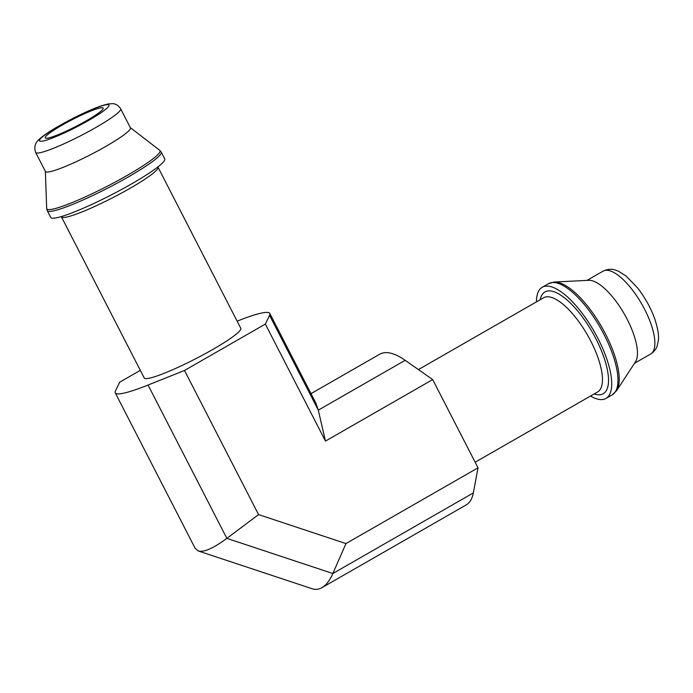 <?xml version="1.0" encoding="UTF-8"?>
<svg xmlns="http://www.w3.org/2000/svg" width="693" height="693" viewBox="0 0 693 693"><rect width="100%" height="100%" fill="white"/><g stroke="black" fill="none" stroke-linecap="round" stroke-linejoin="round"><path stroke-width="1.04" d="M100.589 107.848A32.58 3.863 152.8 0 1 103.196 108.082A32.58 3.863 152.8 0 1 75.987 126.403A32.58 3.863 152.8 0 1 45.253 137.864A32.58 3.863 152.8 0 1 67.143 122.34A32.58 3.863 152.8 0 1 100.589 107.848M140.315 370.357L119.69 382.189L115.454 390.939A86.876 10.3 -27.2 0 0 115.246 392.844A86.876 10.3 -27.2 0 0 148.051 385.048L184.494 370.469L258.567 514.596L226.854 538.366C213.383 548.345 203.846 552.546 198.241 550.97L195.149 548.319L115.246 392.844M311.001 393.633L379.729 354.21A86.876 31.272 60.2 0 1 405.18 360.308L432.683 379.591L478.031 467.818L345.963 543.581L258.567 514.596M432.683 379.591L325.467 441.086L265.341 324.09L269.577 315.332A86.876 10.3 -27.2 0 0 269.785 313.427A86.876 10.3 -27.2 0 0 237.136 321.171M184.494 370.469L265.341 324.09M198.241 550.97L311.893 588.66C315.402 589.812 318.763 589.474 321.976 587.647C326.126 585.221 329.755 580.517 332.839 573.518L345.963 543.581M478.031 467.818L473.336 492.922A86.876 31.272 60.2 0 1 466.181 504.92L321.976 587.647M269.785 313.427L315.835 403.04L318.304 410.143L325.467 441.086M148.579 378.343A54.297 6.436 -27.2 0 0 204.314 354.184A54.297 6.436 -27.2 0 0 240.809 328.317L158.004 167.204A54.297 6.436 152.8 0 1 112.656 197.748A54.297 6.436 152.8 0 1 61.417 216.84L144.222 377.954A54.297 6.436 -27.2 0 0 148.579 378.343M120.669 108.801L130.44 127.824A47.782 5.665 152.8 0 1 90.532 154.704A47.782 5.665 152.8 0 1 45.443 171.5L35.672 152.486A47.782 5.665 152.8 0 0 80.76 135.681A47.782 5.665 152.8 0 0 120.669 108.801C117.273 103.534 112.829 103.655 112.803 103.673L108.255 103.941L101.949 105.639C93.919 108.351 84.13 112.647 72.592 118.529L56.254 127.495C48.293 132.19 42.568 136.166 39.077 139.44C35.005 142.975 33.87 147.314 35.672 152.486M164.726 158.896A64.068 7.597 152.8 0 1 111.209 194.941A64.068 7.597 152.8 0 1 50.754 217.472L47.245 210.646A64.068 7.597 152.8 0 0 107.71 188.115A64.068 7.597 152.8 0 0 161.218 152.079L164.726 158.896M554.261 282.042A63.661 22.921 -119.8 0 1 601.723 327.018A63.661 22.921 -119.8 0 1 616.588 390.687L635.481 361.833A47.782 17.204 -119.8 0 0 624.332 314.05A47.782 17.204 -119.8 0 0 588.703 280.301L554.261 282.042L548.484 283.697L542.229 287.283A64.068 23.068 -119.8 0 0 536.469 301.853M590.505 396.049A64.068 23.068 -119.8 0 0 603.187 399.437A64.068 23.068 -119.8 0 0 605.994 398.432A64.068 23.068 -119.8 0 0 594.118 331.375A64.068 23.068 -119.8 0 0 542.229 287.283M148.051 385.048L226.854 538.366L332.839 573.518L473.336 492.922M269.577 315.332L318.304 410.143L405.18 360.308M105.864 104.825A39.094 4.634 152.8 0 1 71.032 129.756A39.094 4.634 152.8 0 1 45.781 134.329A39.094 4.634 152.8 0 1 105.864 104.825M130.371 127.677L159.745 150.312A63.661 7.545 152.8 0 1 106.852 186.452A63.661 7.545 152.8 0 1 46.674 208.42L47.245 210.646M603.066 271.162C610.316 267.879 614.258 269.525 618.528 271.258L626.117 276.048L637.595 287.916C645.044 297.514 650.77 307.874 654.781 318.988C657.9 328.551 659.086 335.741 658.35 340.575L657.207 345.876C657.051 346.344 655.89 350.597 650.614 354.054A47.782 17.204 -119.8 0 0 641.761 304.054A47.782 17.204 -119.8 0 0 603.066 271.162L586.988 280.388M616.588 390.687L612.24 394.845A64.068 23.068 -119.8 0 0 600.372 327.798A64.068 23.068 -119.8 0 0 548.484 283.697M594.213 393.919A58.636 21.111 -119.8 0 0 600.727 394.646A58.636 21.111 -119.8 0 0 588.487 325.849A58.636 21.111 -119.8 0 0 540.176 299.722M475.155 462.222L597.609 391.969A54.297 19.543 -119.8 0 0 587.551 335.143A54.297 19.543 -119.8 0 0 543.581 297.773L418.407 369.577M45.374 171.362L46.674 208.42M159.745 150.312L161.218 152.079M650.614 354.054L634.537 363.279M612.24 394.845L605.994 398.432"/></g></svg>
